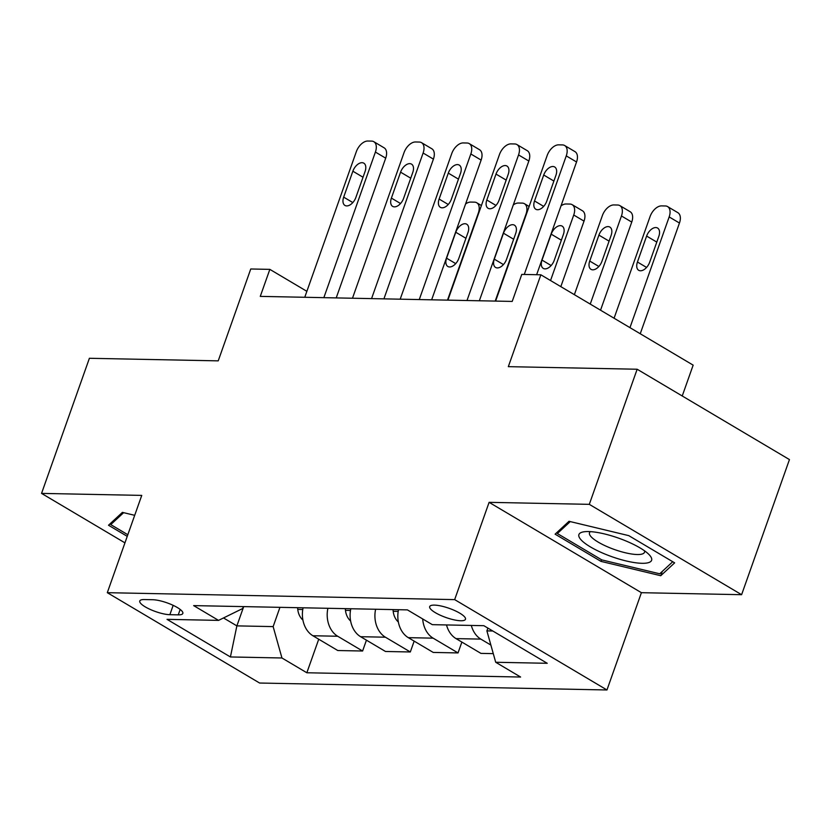 <?xml version="1.0" encoding="UTF-8"?>
<svg xmlns="http://www.w3.org/2000/svg" width="831" height="831" viewBox="0 0 831 831"><rect width="100%" height="100%" fill="white"/><g stroke="black" fill="none" stroke-linecap="round" stroke-linejoin="round"><path stroke-width="1.25" d="M434.416 605.113A18.978 4.861 -160.5 0 0 429.689 606.599A18.978 4.861 -160.5 0 0 440.274 615.22A18.978 4.861 -160.5 0 0 460.758 620.747A18.978 4.861 -160.5 0 0 465.474 619.261A18.978 4.861 -160.5 0 0 454.889 610.64A18.978 4.861 -160.5 0 0 434.416 605.113M682.23 395.982L693.158 365.141L540.856 274.791L521.775 274.407L512.208 301.424L260.269 296.387L269.846 269.369L250.754 268.984L218.221 360.862L89.395 358.286L41.55 493.396L124.941 542.861M741.605 594.695L789.45 459.585L637.148 369.234L589.304 504.344L489.106 502.34L454.661 599.618L606.962 689.969L641.407 592.69L741.605 594.695L589.304 504.344M454.661 599.618L107.303 592.68L259.604 683.03L606.962 689.969M169.867 614.691L178.26 614.857A18.386 4.706 -160.5 0 0 182.83 613.423A18.386 4.706 -160.5 0 0 172.578 605.072A18.386 4.706 -160.5 0 0 152.738 599.722L144.345 599.556A18.386 4.706 -160.5 0 0 139.774 600.99A18.386 4.706 -160.5 0 0 150.016 609.341A18.386 4.706 -160.5 0 0 169.867 614.691L173.17 605.342M223.508 617.952L236.877 625.878L273.139 626.605L281.948 657.986L306.847 672.767L520.611 677.036L495.702 662.265L486.893 630.885L492.793 630.999M281.948 657.986L230.416 656.957L167.021 619.355L218.553 620.383L242.673 608.531L243.358 606.609M495.702 662.265L547.234 663.294L483.85 625.691L432.317 624.663L407.408 609.881L193.654 605.612L218.553 620.383M540.856 274.791L508.323 366.658L637.148 369.234M107.303 592.68L141.748 495.401L41.55 493.396M306.868 291.328L269.846 269.369M243.701 606.609L236.877 625.878L230.416 656.957M279.954 607.336L273.139 626.605M487.88 628.091L486.893 630.885M306.847 672.767L318.73 639.216M303.097 607.804A23.725 18.157 91.1 0 0 312.882 635.746L337.791 650.528L362.596 651.016L366.44 640.171M493.282 653.633L480.931 653.384L456.032 638.613A23.725 18.157 91.1 0 1 446.507 624.943M422.699 618.96A23.725 18.157 91.1 0 0 433.128 638.156L458.026 652.927L461.87 642.083M458.026 652.927L433.221 652.428L408.312 637.657A23.725 18.157 91.1 0 1 398.527 609.705M375.622 609.248A23.725 18.157 91.1 0 0 385.407 637.2L410.317 651.971L414.16 641.127M410.317 651.971L385.501 651.483L360.602 636.702A23.725 18.157 91.1 0 1 350.807 608.749M327.902 608.292A23.725 18.157 91.1 0 0 337.698 636.245L362.596 651.016M471.322 625.442A23.725 18.157 91.1 0 0 480.837 639.112L490.872 645.064M134.695 515.324L122.406 512.374L108.508 525.244L127.247 536.359M489.106 502.34L641.407 592.69M628.776 535.642L569.017 521.297L555.108 534.167L600.979 561.382L660.749 575.717L674.647 562.857L628.776 535.642M662.265 571.416L660.749 575.717M601.551 559.762L600.979 561.382M304.759 297.28L356.322 151.678A11.863 7.001 -59.3 0 1 367.78 141.031L371.602 141.104A11.863 7.001 -59.3 0 1 373.825 141.706A11.863 7.001 -59.3 0 1 375.404 152.063L323.851 297.664M336.212 297.914L385.698 158.17L375.404 152.063M352.863 171.207A9.494 5.609 120.7 0 1 363.812 163.167A9.494 5.609 120.7 0 1 365.079 171.456L355.897 197.394A9.494 5.609 120.7 0 1 344.948 205.434A9.494 5.609 120.7 0 1 343.681 197.144L352.863 171.207L363.033 177.242M373.825 141.706L384.109 147.814A11.863 7.001 120.7 0 1 385.698 158.17M465.578 203.969A11.863 7.001 -59.3 0 1 470.689 202.078L474.501 202.151A11.863 7.001 -59.3 0 1 476.724 202.754A11.863 7.001 -59.3 0 1 478.313 213.11L447.494 300.136M302.91 620.061A15.716 12.029 -88.9 0 1 297.758 609.403L297.56 607.69M455.772 232.254L446.579 258.192A9.494 5.609 -59.3 0 0 447.847 266.481A9.494 5.609 -59.3 0 0 458.795 258.441L467.988 232.503A9.494 5.609 -59.3 0 0 466.721 224.214A9.494 5.609 -59.3 0 0 455.772 232.254L465.931 238.289M352.479 298.236L404.032 152.634A11.863 7.001 -59.3 0 1 415.5 141.976L419.312 142.059A11.863 7.001 -59.3 0 1 421.535 142.662A11.863 7.001 -59.3 0 1 423.114 153.018L371.561 298.62M383.922 298.859L433.408 159.126L423.114 153.018M400.584 172.162A9.494 5.609 120.7 0 1 411.532 164.123A9.494 5.609 120.7 0 1 412.789 172.401L403.606 198.349A9.494 5.609 120.7 0 1 392.658 206.389A9.494 5.609 120.7 0 1 391.391 198.1L400.584 172.162L410.743 178.187M421.535 142.662L431.829 148.77A11.863 7.001 120.7 0 1 433.408 159.126M400.189 299.191L451.742 153.59A11.863 7.001 -59.3 0 1 463.21 142.932L467.022 143.015A11.863 7.001 -59.3 0 1 469.255 143.618A11.863 7.001 -59.3 0 1 470.834 153.974L419.271 299.565M431.642 299.814L481.128 160.082L470.834 153.974M448.293 173.118A9.494 5.609 120.7 0 1 459.242 165.078A9.494 5.609 120.7 0 1 460.509 173.357L451.326 199.305A9.494 5.609 120.7 0 1 440.368 207.335A9.494 5.609 120.7 0 1 439.111 199.056L448.293 173.118L458.463 179.143M469.255 143.618L479.539 149.725A11.863 7.001 120.7 0 1 481.128 160.082M447.899 300.147L499.462 154.545A11.863 7.001 -59.3 0 1 510.92 143.888L514.742 143.96A11.863 7.001 -59.3 0 1 516.965 144.573A11.863 7.001 -59.3 0 1 518.544 154.93L466.991 300.521M479.352 300.77L528.838 161.027L518.544 154.93M496.003 174.074A9.494 5.609 120.7 0 1 506.952 166.034A9.494 5.609 120.7 0 1 508.219 174.313L499.036 200.25A9.494 5.609 120.7 0 1 488.088 208.29A9.494 5.609 120.7 0 1 486.821 200.011L496.003 174.074L506.172 180.098M516.965 144.573L527.259 150.681A11.863 7.001 120.7 0 1 528.838 161.027M513.298 204.925A11.863 7.001 -59.3 0 1 518.399 203.024L522.221 203.107A11.863 7.001 -59.3 0 1 524.444 203.709A11.863 7.001 -59.3 0 1 526.023 214.066L495.203 301.092M350.63 621.017A15.716 12.029 -88.9 0 1 345.467 610.359L345.281 608.645M503.482 233.21L494.3 259.147A9.494 5.609 -59.3 0 0 495.567 267.437A9.494 5.609 -59.3 0 0 506.515 259.397L515.698 233.449A9.494 5.609 -59.3 0 0 514.431 225.17A9.494 5.609 -59.3 0 0 503.482 233.21L513.651 239.245M560.832 286.633L584.027 221.129A11.863 7.001 120.7 0 0 582.448 210.773L572.154 204.665A11.863 7.001 -59.3 0 0 569.931 204.062L566.119 203.979A11.863 7.001 -59.3 0 0 561.008 205.87M572.154 204.665A11.863 7.001 -59.3 0 1 573.733 215.021L550.538 280.535M398.34 621.972A15.716 12.029 -88.9 0 1 393.188 611.315L392.99 609.601M551.202 234.165L542.009 260.103A9.494 5.609 -59.3 0 0 543.277 268.392A9.494 5.609 -59.3 0 0 554.225 260.352L563.408 234.404A9.494 5.609 -59.3 0 0 562.151 226.125A9.494 5.609 -59.3 0 0 551.202 234.165L561.361 240.19M600.543 310.192L631.747 222.074A11.863 7.001 120.7 0 0 630.158 211.728L619.874 205.621A11.863 7.001 -59.3 0 0 617.641 205.018L613.829 204.935A11.863 7.001 -59.3 0 0 602.371 215.593L574.366 294.662M619.874 205.621A11.863 7.001 -59.3 0 1 621.453 215.977L590.249 304.094M598.912 235.121L589.73 261.059A9.494 5.609 -59.3 0 0 590.986 269.337A9.494 5.609 -59.3 0 0 601.945 261.298L611.128 235.36A9.494 5.609 -59.3 0 0 609.861 227.081A9.494 5.609 -59.3 0 0 598.912 235.121L609.081 241.146M495.619 301.092L547.172 155.501A11.863 7.001 -59.3 0 1 558.64 144.843L562.452 144.916A11.863 7.001 -59.3 0 1 564.675 145.529A11.863 7.001 -59.3 0 1 566.264 155.885L524.268 274.459M536.639 274.708L576.548 161.983L566.264 155.885M543.723 175.019A9.494 5.609 120.7 0 1 554.672 166.979A9.494 5.609 120.7 0 1 555.939 175.268L546.746 201.206A9.494 5.609 120.7 0 1 535.798 209.246A9.494 5.609 120.7 0 1 534.53 200.967L543.723 175.019L553.882 181.054M564.675 145.529L574.969 151.626A11.863 7.001 120.7 0 1 576.548 161.983M640.244 333.75L679.457 223.03A11.863 7.001 120.7 0 0 677.878 212.684L667.584 206.576A11.863 7.001 -59.3 0 0 665.361 205.963L661.538 205.891A11.863 7.001 -59.3 0 0 650.081 216.548L614.078 318.221M667.584 206.576A11.863 7.001 -59.3 0 1 669.163 216.933L629.96 327.643M646.622 236.066L637.439 262.014A9.494 5.609 -59.3 0 0 638.707 270.293A9.494 5.609 -59.3 0 0 649.655 262.253L658.838 236.316A9.494 5.609 -59.3 0 0 657.57 228.037A9.494 5.609 -59.3 0 0 646.622 236.066L656.791 242.101M127.818 534.728L110.752 524.6L123.642 512.665M111.51 522.46L110.752 524.6M642.02 563.304A38.548 9.868 -160.5 0 0 649.063 554.599A38.548 9.868 -160.5 0 0 588.504 531.56A38.548 9.868 -160.5 0 0 584.484 531.726A38.548 9.868 -160.5 0 0 592.96 548.367A38.548 9.868 -160.5 0 0 642.02 563.304M590.415 531.643A29.189 7.469 -160.5 0 0 589.491 532.764A29.189 7.469 -160.5 0 0 605.768 546.029A29.189 7.469 -160.5 0 0 637.263 554.526A29.189 7.469 -160.5 0 0 644.524 552.251A29.189 7.469 -160.5 0 0 644.513 550.797M558.11 531.393L557.352 533.533L570.243 521.598M672.746 561.725L659.7 573.795L601.789 559.897L557.352 533.533M337.698 636.245L312.882 635.746M385.407 637.2L360.602 636.702M433.128 638.156L408.312 637.657M480.837 639.112L456.032 638.613M180.182 609.435L178.26 614.857M343.681 197.144L352.822 202.567M297.758 609.403L302.775 609.507M455.731 263.624L446.579 258.192M391.391 198.1L400.532 203.522M439.111 199.056L448.252 204.478M486.821 200.011L495.962 205.434M345.467 610.359L350.485 610.463M503.441 264.57L494.3 259.147M573.733 215.021L584.027 221.129M393.188 611.315L398.194 611.408M551.15 265.525L542.009 260.103M621.453 215.977L631.747 222.074M598.871 266.481L589.73 261.059M534.53 200.967L543.682 206.389M669.163 216.933L679.457 223.03M646.58 267.437L637.439 262.014M476.724 202.754L481.409 205.537M524.444 203.709L529.118 206.483"/></g></svg>
